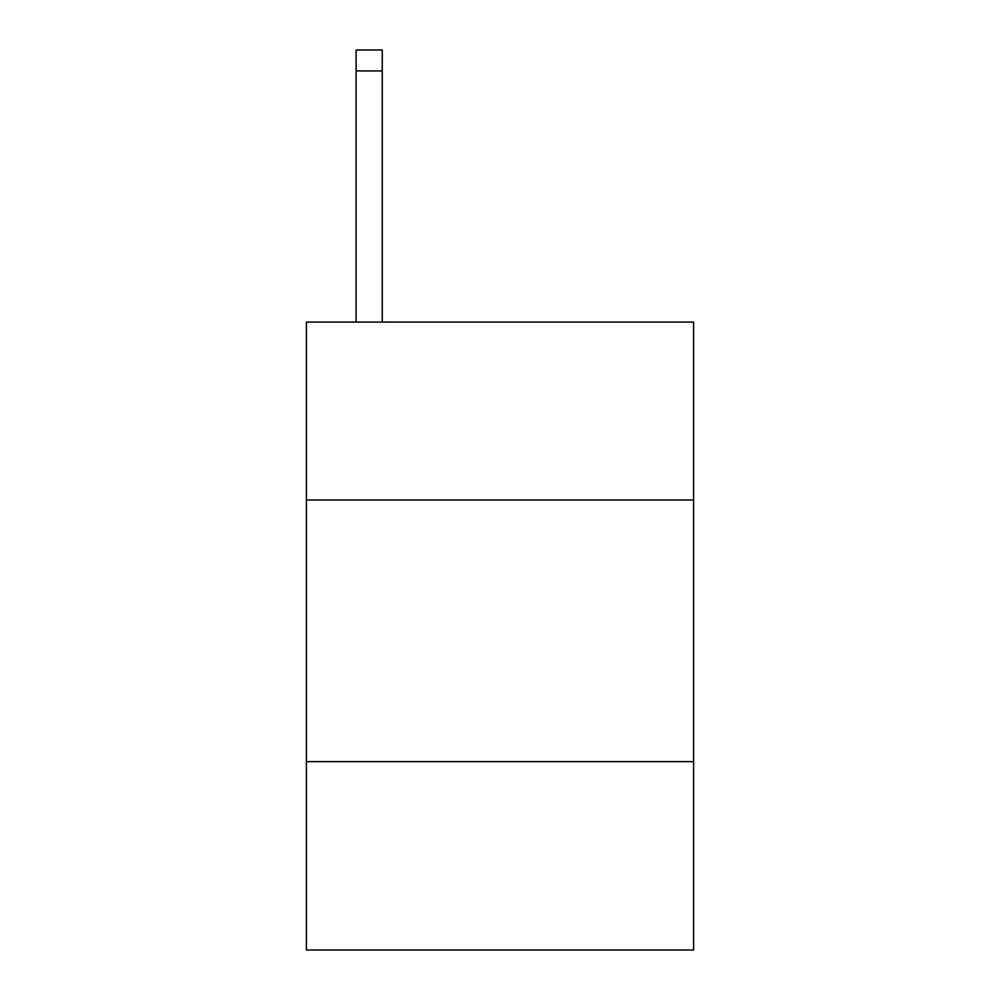 <?xml version="1.0" encoding="UTF-8"?>
<svg xmlns="http://www.w3.org/2000/svg" width="1000" height="1000" viewBox="0 0 1000 1000"><rect width="100%" height="100%" fill="white"/><g stroke="black" fill="none" stroke-linecap="round" stroke-linejoin="round"><path stroke-width="1.5" d="M693.6 500L693.6 322.088L306.4 322.088L306.4 500L693.6 500L693.6 950L306.4 950L306.4 500M693.6 761.625L306.4 761.625M382.262 322.088L382.262 70.925L356.1 70.925L356.1 50L382.262 50L382.262 70.925M356.1 322.088L356.1 70.925"/></g></svg>
